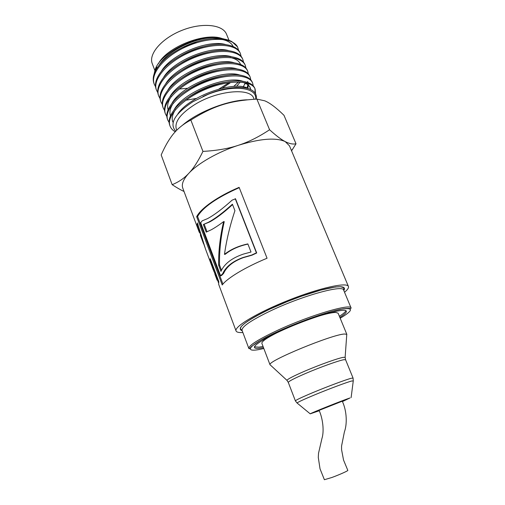 <?xml version="1.0" encoding="UTF-8"?>
<svg xmlns="http://www.w3.org/2000/svg" width="505" height="505" viewBox="0 0 505 505"><rect width="100%" height="100%" fill="white"/><g stroke="black" fill="none" stroke-linecap="round" stroke-linejoin="round"><path stroke-width="0.76" d="M248.258 88.602C235.482 80.042 189.722 95.66 177.836 113.972M232.42 87.788C223.046 88.735 213.224 91.632 202.959 96.493M250.366 89.366L250.038 87.359M250.758 89.549L249.823 86.759L246.345 82.883M243.24 81.456C227.092 74.645 182.406 92.484 173.916 110.223M250.31 87.939C249.154 85.168 246.358 83.237 241.927 82.151L241.863 82.132M229.156 81.64C213.672 83.584 199.241 89.398 185.859 99.087M175.633 109.421C172.42 114.231 171.466 118.416 172.786 121.97M247.027 88.021L247.879 84.802M247.854 82.561L247.589 81.419M240.386 75.27C224.024 68.648 180.493 86.02 171.769 103.702M247.81 88.369L248.409 85.257M248.403 84.556L248.283 83.458M248.088 82.65L247.848 81.987M225.192 75.605C210.724 77.625 197.196 83.066 184.609 91.948M173.531 102.856C170.16 107.83 169.143 112.173 170.475 115.879L170.425 115.733M237.508 69.103C220.988 62.683 178.644 79.563 169.674 97.156M243.214 86.91L245.165 83.205M221.234 69.621C207.839 71.678 195.265 76.722 183.517 84.758M171.473 96.278C167.95 101.379 166.839 105.854 168.14 109.699L167.78 108.745M234.692 62.974C218.015 56.718 176.737 73.156 167.546 90.692M236.586 86.33L240.266 82.012M217.081 63.718C204.891 65.795 193.396 70.397 182.602 77.517M218.015 90.805L218.621 90.49M231.782 56.844C214.96 50.822 174.837 66.811 165.47 84.215M221.733 90.111L223.008 89.347M240.531 64.299C239.099 60.89 235.576 58.618 229.977 57.482M212.668 57.917C201.83 60 191.559 64.103 181.857 70.245M195.53 92.762L196.464 92.535M218.135 83.918L218.936 83.458M228.923 50.753C211.967 44.939 172.925 60.499 163.386 77.789M222.011 82.946L222.446 82.669M208.098 52.223C198.749 54.243 189.842 57.804 181.364 62.898M179.237 89.019L187.62 88.28M218.173 76.987L218.602 76.716M226.063 44.692C209.007 39.068 171.025 54.218 161.316 71.375M203.117 46.712C195.549 48.575 188.27 51.472 181.295 55.411M155.546 86.715L154.296 84.303C149.916 73.667 164.529 56.055 187.02 46.315C209.442 36.461 232.717 37.427 237.565 46.933L231.827 41.574C227.004 39.055 220.489 38.052 212.27 38.557C193.895 40.034 170.374 51.441 159.959 64.135C153.974 71.439 151.98 77.884 153.981 83.464M157.794 92.636L156.512 90.199C152.087 79.512 167.496 61.597 190.587 51.958C213.64 42.186 236.719 43.758 240.449 53.719L241.119 56.364M212.176 85.736L214.133 84.796M240.184 53.094L240.102 52.88C238.291 48.657 233.796 45.949 226.612 44.768C208.256 41.385 174.326 54.679 161.739 70.858C156.127 77.871 154.284 84.032 156.19 89.347L156.291 89.606M160.041 98.551L158.753 96.114C154.366 85.591 169.876 67.784 193.03 58.119C216.127 48.322 239.212 49.73 242.861 59.546L243.536 62.229M229.996 83.003L222.225 88.179M217.137 90.925L216.323 91.329M196.439 98.424L186.08 100.198M218.993 89.006L229.15 82.593M242.867 59.546L242.52 58.706C240.809 54.691 236.561 52.084 229.788 50.885C211.38 47.192 176.018 61.054 163.557 77.574C158.305 84.303 156.594 90.199 158.425 95.262L158.488 95.426M162.294 104.491L160.981 102.061C156.67 91.676 172.274 74.008 195.479 64.305C218.64 54.496 241.699 55.739 245.297 65.397L245.948 68.099M233.72 86.418L238.587 81.949M245.196 65.158L244.95 64.558C243.334 60.751 239.345 58.245 232.975 57.033C214.568 53 177.716 67.462 165.4 84.303C160.489 90.748 158.911 96.386 160.672 101.202M164.561 110.481L163.241 108.032C158.968 97.806 174.686 80.245 197.941 70.53C221.152 60.688 244.212 61.774 247.734 71.281L248.378 74.001M245.405 83.312L244.635 84.43M247.74 71.281L247.387 70.435C245.866 66.849 242.141 64.444 236.195 63.226C217.825 58.82 179.395 73.907 167.25 91.077C162.692 97.231 161.246 102.597 162.919 107.174L163.241 108.032M166.846 116.478L165.501 114.029C161.297 103.961 177.097 86.525 200.422 76.779C223.69 66.919 246.724 67.84 250.196 77.189L250.821 79.923M249.931 76.571L249.842 76.337C248.403 72.954 244.912 70.656 239.37 69.431C221.057 64.684 181.036 80.409 169.131 97.875C164.908 103.733 163.588 108.828 165.173 113.164L165.242 113.341M169.143 122.526L167.774 120.057C163.62 110.14 179.534 92.832 202.903 83.066C226.234 73.174 249.262 73.932 252.651 83.129L253.264 85.875M252.33 82.34L252.298 82.271C250.947 79.07 247.671 76.861 242.463 75.649C224.239 70.612 182.709 86.955 171.062 104.642C167.142 110.223 165.937 115.071 167.445 119.193L167.534 119.426M175.292 131.792C172.704 130.334 170.961 128.44 170.059 126.111C165.956 116.358 181.97 99.169 205.402 89.379C228.784 79.462 251.806 80.049 255.126 89.088L255.581 93.879M255.202 93.217L254.937 88.665M254.773 88.236C253.51 85.212 250.455 83.11 245.6 81.911C227.547 76.533 184.439 93.501 173.045 111.403C169.39 116.724 168.285 121.333 169.73 125.24L170.059 126.111M339.859 317.43C344.555 314.47 346.714 312.374 346.342 311.149C345.534 308.056 323.421 313.561 298.139 323.591C272.839 333.584 252.954 344.713 254.476 347.522C254.829 348.336 256.445 348.595 259.33 348.305L263.503 347.661M344.536 292.262C347.61 289.718 348.904 287.781 348.425 286.461C347.156 281.91 319.949 287.787 288.847 300.128C257.727 312.418 233.872 326.767 236.062 330.945C236.599 332.208 238.77 332.738 242.577 332.536L242.867 332.517M254.495 346.834L258.888 347.15L263.067 346.512M339.392 316.294C343.255 313.845 345.414 311.97 345.862 310.663M247.93 244.092C238.726 246.093 231.17 249.489 225.243 254.28L224.466 254.387C230.57 249.457 238.366 245.967 247.854 243.902L251.017 252.033L243.53 254.047C231.946 257.954 224.416 263.73 220.95 271.387L218.627 265.207C218.425 251.136 220.092 236.605 223.627 221.613C218.968 225.097 214.833 227.831 211.229 229.8L206.204 232.13L203.345 224.517L208.47 222.244C215.124 218.69 223.103 212.674 232.407 204.197L234.932 210.699C230.015 225.312 226.53 239.875 224.466 254.387M232.559 204.594C223.589 212.813 215.869 218.64 209.392 222.08L203.345 224.517M207.037 231.795L204.235 224.334M221.506 270.263L219.523 264.992C219.265 250.991 220.836 236.542 224.245 221.644L223.627 221.613M219.523 264.992L218.627 265.207M214.391 270.017L214.145 269.152M217.131 280.206L218.065 279.865L217.977 279.404M210.686 259.905L209.985 260.144L210.238 258.712L218.779 281.544L218.665 284.309M213.868 268.42L213.173 268.666L209.985 260.144M214.619 270.623L213.735 270.964L213.173 268.666M214.6 272.788L213.735 270.964M218.469 282.819L217.384 279.435M214.896 274.202L217.137 280.218L217.024 278.981L214.612 272.517L214.928 274.297M215.313 272.271L214.612 272.517M217.731 278.735L217.024 278.981M222.932 284.088L197.594 216.449C203.073 207.176 216.961 197.581 239.25 187.664M220.584 275.806L221.499 275.553L223.564 273.464C226.65 266.621 233.215 261.356 243.246 257.664L252.014 255.177L256.71 252.992L235.538 198.856L232.148 200.125C222.32 208.969 214.095 215.143 207.479 218.652L202.151 220.862L200.693 222.749L220.584 275.806L222.686 273.678C225.868 266.69 232.66 261.3 243.044 257.512L251.623 255.075L256.407 252.847L235.216 198.642M267.057 258.232C245.19 267.265 227.067 278.268 222.225 284.965L196.672 216.683C200.744 208.407 217.876 196.3 239.124 187.355L267.057 258.232M197.594 216.449L196.672 216.683M252.014 255.177L251.623 255.075M223.564 273.464L222.686 273.678M197.853 224.491L197.051 224.75L197.417 222.957L205.567 249.199L213.369 270.125M199.519 230.179L198.894 230.394L197.051 224.75M200.327 232.849L199.683 233.102L198.894 230.394M205.434 248.769L203.654 243.637M200.756 234.408L200.302 232.862M200.807 234.389L200.302 234.566L200.592 235.86L203.521 243.681L200.302 234.566M199.21 232.167L182.772 188.106C181.352 184.192 183.365 179.256 188.813 173.303C198.011 163.311 218.084 151.835 238.423 145.276C260.321 138.572 275.926 137.347 285.224 141.602L289.485 145.857L348.425 286.461M184.028 191.471C180.702 189.949 176.75 187.683 172.167 184.672C178.675 182.059 184.224 178.271 188.813 173.303C193.428 168.537 198.137 161.24 202.947 151.399C216.733 150.635 228.557 148.596 238.423 145.276C248.372 142.113 258.756 136.937 269.582 129.747C276.178 135.744 281.392 139.696 285.224 141.602C289.163 143.691 292.761 144.424 296.012 143.799L291.574 150.831M182.532 125.196C197.758 111.933 227.307 100.344 247.261 99.801M296.012 143.799L283.993 115.317C276.172 107.66 269.733 102.818 264.683 100.798L256.881 99.087C229.459 100.798 213.924 105.633 190.846 120.038C182.154 124.558 175.349 130.524 170.412 137.928C167.288 142.378 164.213 148.06 161.183 154.966L172.167 184.672M221.499 38.329C203.913 32.408 166.568 47.457 158.412 63.725M223.816 38.948L219.202 37.913C197.966 33.949 159.656 53.132 155.048 70.018L154.189 73.736M212.27 38.557L222.73 38.765L225.785 39.396M238.612 50.418L237.565 46.933M255.694 99.144C257.285 87.428 233.506 84.177 208.117 94.328C223.955 88.122 236.959 86.109 247.115 88.293C254.059 90.193 257.102 93.804 256.237 99.119M256.881 99.087L269.582 129.747M219.202 37.913C200.857 35.085 168.5 49.345 159.315 64.911M190.846 120.038L202.947 151.399M208.117 94.328L192.834 101.783C174.642 113.89 168.96 123.712 175.791 131.249M233.196 46.555C231.435 42.786 227.364 40.356 220.988 39.264M197.19 41.574L182.046 47.609M229.055 40.356L226.53 34.245C222.863 24.524 202.259 22.239 182.027 30.325C161.745 38.279 148.287 54.054 152.264 63.649L154.871 70.536M319.242 410.742L310.215 413.841C310.575 413.166 343.987 399.827 350.022 397.953L342.422 401.563M270.573 365.216L270.017 364.705C267.113 361.233 332.726 334.152 344.587 334.02L346.777 334.31L346.727 335.061M318.491 316.206C326.666 313.719 332.404 312.462 335.718 312.431L338.11 313.176L346.859 334.436M270.042 364.85L261.868 343.362C261.521 341.506 266.981 337.763 278.242 332.138M318.996 410.123L342.27 401.197L319.091 410.376C322.739 418.216 324.362 430.992 321.944 438.479L318.535 453.212L318.283 457.397L320.031 468.836L324.393 479.712L331.911 477.477C339.455 474.719 348.507 470.654 347.806 470.357L343.526 460.023L341.569 449.627L341.569 446.022L344.391 431.92C347.244 424.32 346.96 411.013 342.276 401.216M263.818 348.482C241.63 354.024 247.065 345.458 279.309 330.876C300.551 321.174 327.631 311.711 340.938 309.218C353.816 307.274 353.569 310.278 340.193 318.238M278.489 329.891C258.446 339.265 248.574 345.483 248.883 348.538L249.476 348.766L251.724 346.285L260.403 340.395L279.284 330.876L306.819 319.558L332.246 311.257L342.914 308.845C350.716 307.955 350.066 308.77 350.571 308.65L351.12 308.063C351.196 303.183 310.581 315.051 278.489 329.891M351.12 308.063L343.64 290.116C343.375 284.473 302.76 295.564 271.027 310.657C251.206 320.208 241.548 326.773 242.053 330.339L248.883 348.538M343.81 290.526C346.6 286.032 340.275 285.546 324.841 289.068C309.716 292.761 287.503 300.847 269.796 309.161C245.045 321.325 235.854 328.521 242.204 330.756M214.139 269.146L213.211 269.481M215.225 272.245L214.486 272.542M217.92 279.24L217.024 279.562M254.129 99.239L253.794 98.437C250.714 87.472 217.712 90.275 194.873 104.497C180.5 113.701 174.32 121.907 176.333 129.103L176.763 130.239M319.198 410.628C311.358 413.462 313.176 412.509 324.665 407.781C340.654 401.279 354.813 396.248 342.377 401.45M297.243 403.16L297.035 402.984C298.095 402.03 303.922 399.348 314.514 394.929C328.938 388.932 347.137 382.14 351.802 380.978L353.254 380.985M310.215 413.841L297.035 402.984L295.393 400.888C295.696 400.13 301.655 397.315 313.258 392.448C328.004 386.293 346.638 379.375 351.411 378.245L353.052 378.056L353.292 380.713L351.114 397.65M295.393 400.888L288.298 382.437C288.481 381.37 294.314 378.352 305.79 373.384C320.378 367.116 338.975 360.463 343.873 359.712L345.59 359.749L353.052 378.056M287.2 380.612L286.954 380.341C287.648 379.066 293.569 376.01 304.704 371.175C319.545 364.78 338.476 358.039 343.463 357.319L345.136 357.3L345.142 357.673M153.974 83.464L154.296 84.303M156.196 89.347L156.449 90.029M240.102 52.88L240.449 53.719M158.425 95.262L158.747 96.114M160.666 101.202L160.887 101.789M165.173 113.164L165.501 114.029M249.836 76.343L250.133 77.05M167.445 119.193L167.774 120.057M252.298 82.271L252.658 83.129M254.773 88.23L255.132 89.088M343.64 290.116L343.829 287.768L340.616 286.72L335.503 286.998L320.858 290.097L301.472 296.208L287.654 301.428L269.803 309.161C254.419 316.515 244.881 322.335 241.182 326.64L240.311 328.755L242.053 330.339M208.47 222.244L209.392 222.08M214.347 269.904L215.244 272.296M218.065 279.865L218.741 281.657M218.034 279.738L217.1 280.092M218.621 284.189L236.062 330.945M291.429 150.49L292.812 148.969M156.828 67.178L155.054 70.018M346.777 334.31L345.136 357.3L345.59 359.749M270.017 364.705L286.954 380.341L288.298 382.437M344.195 400.206L342.314 401.305M319.135 410.483L317.007 410.969"/></g></svg>
